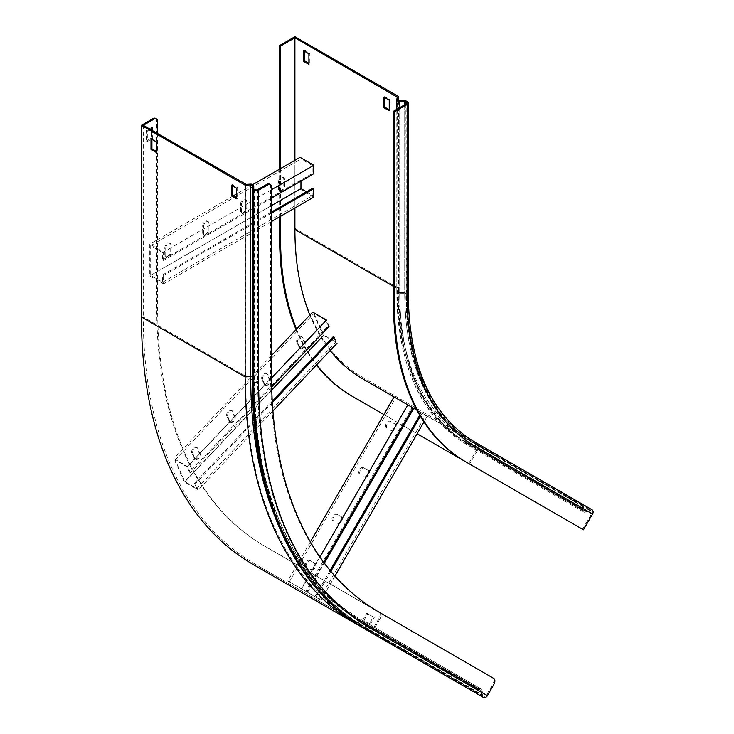 <?xml version="1.0" encoding="UTF-8"?>
<svg xmlns="http://www.w3.org/2000/svg" width="734" height="734" viewBox="0 0 734 734"><rect width="100%" height="100%" fill="white"/><g stroke="black" fill="none" stroke-linecap="round" stroke-linejoin="round"><path stroke-width="0.55" stroke-dasharray="3.67 2.75" d="M279.608 169.132L279.608 216.833M280.526 168.6L280.526 216.301M296.059 329.63A346.237 199.905 120 0 0 316.409 365.064M296.554 329.116A346.237 199.905 120 0 0 316.693 364.77M351.32 395.745L469.632 464.053L479.807 446.437L394.039 396.92L413.517 408.168L307.262 592.2L287.792 580.961L306.702 591.879L301.289 588.751L407.544 404.718L408.086 405.03L412.031 407.315L305.784 591.347M383.873 414.536L417.114 433.739M468.714 463.521L479.531 444.786L362.137 377.001A324.602 187.409 -60 0 1 294.912 228.412L398.599 288.269A324.602 187.409 120 0 0 465.824 436.868L466.228 442.051A1.624 1.321 -60 0 0 467.861 443.116L585.264 510.901L589.53 509.277A2.918 2.385 120 0 1 591.421 509.378L591.852 509.625M398.599 100.54L398.599 288.269L398.112 291.49A328.887 189.886 120 0 0 466.228 442.051L583.622 509.827L583.218 504.643L479.531 444.786M583.301 505.671L582.181 505.992L479.807 446.437M582.181 505.992L582.502 510.148A2.918 2.385 -60 0 0 583.558 511.965A2.918 2.385 -60 0 0 585.448 512.066L589.723 510.451A1.624 1.321 120 0 1 590.769 510.506L591.2 510.754A2.165 1.771 120 0 1 591.65 513.506L582.557 529.251L583.475 529.783M582.145 505.524L464.75 437.748L465.108 442.363L582.502 510.148L583.622 509.827A1.624 1.321 -60 0 0 585.264 510.901L585.448 512.066L468.053 444.29L472.329 442.666L589.723 510.451L589.53 509.277L472.136 441.501A2.918 2.385 120 0 1 474.026 441.602L591.421 509.378L474.026 441.602A324.602 187.409 120 0 1 406.801 293.004L407.223 293.251A324.602 187.409 120 0 0 474.448 441.85M465.163 461.475L582.557 529.251M397.25 96.842L396.819 291.426A2.918 1.688 0 0 0 396.81 291.572A2.918 1.688 0 0 0 399.727 293.261L404.728 293.261A326.373 188.436 120 0 0 472.329 442.666A1.624 1.321 120 0 1 473.375 442.721L473.806 442.969A2.165 1.771 120 0 1 474.247 445.731L591.65 513.506M404.728 104.751L404.728 293.261A1.624 0.936 180 0 1 405.874 293.536A325.896 188.161 120 0 0 473.375 442.721L473.806 442.969C430.243 416.453 407.957 367.018 406.939 294.664A2.165 1.248 180 0 1 406.306 295.554A328.061 189.409 120 0 0 474.247 445.731M482.44 447.96L488.936 451.713L477.091 444.868L482.44 447.96L483.091 446.841L489.587 450.584L483.091 446.841M562.776 494.34L569.272 498.092L557.418 491.248L562.776 494.34L563.428 493.22L569.914 496.964L563.428 493.22M393.452 286.361L397.25 288.554A325.896 188.161 120 0 0 464.75 437.748L416.866 410.104L425.72 415.215L421.233 412.618L419.729 415.215M309.849 315.079A325.896 188.161 120 0 0 330.153 350.549M294.912 160.296L294.912 207.997M583.218 504.643L465.824 436.868M294.912 36.7L294.912 228.412M384.809 97.613L384.809 96.549L390.167 99.64L390.167 110.247L389.249 109.715M304.472 51.233L304.472 50.169L309.831 53.261L309.831 63.867L308.913 63.335M308.913 64.399L309.831 63.867M308.913 53.793L309.831 53.261M303.555 50.701L304.472 50.169M389.249 110.779L390.167 110.247M389.249 100.173L390.167 99.64M383.891 97.081L384.809 96.549M569.272 498.092L569.914 496.964M563.914 495L564.565 493.872M557.418 491.248L558.069 490.129M488.936 451.713L489.587 450.584M483.578 448.621L484.229 447.492M477.091 444.868L477.733 443.749M271.497 212.062L162.627 274.92L162.627 282.251L150.69 275.36L150.69 245.679L162.627 252.569L162.627 259.9L312.886 173.151L312.886 165.82L300.958 158.929L300.958 181.096M162.627 259.9L163.544 260.432L163.544 252.037L149.773 244.092L149.773 275.892L163.544 283.847L163.544 275.452L162.627 274.92M313.813 197.088L300.041 189.143L300.041 157.333M306.537 191.831L312.886 195.501L312.886 188.17M162.627 282.251L312.886 195.501M271.497 213.126L163.544 275.452M271.497 221.521L163.544 283.847M300.041 189.143L149.773 275.892M240.55 204.043A3.789 2.184 -60 0 1 242.202 200.235A3.789 2.184 -60 0 1 245.119 199.217A3.789 2.184 -60 0 1 245.908 200.951L245.908 208.025A3.789 2.184 -60 0 1 244.257 211.832A3.789 2.184 -60 0 1 241.339 212.851A3.789 2.184 -60 0 1 240.55 211.117L240.55 204.043L241.468 204.575L241.468 211.649A3.789 2.184 120 0 0 242.257 213.374A3.789 2.184 120 0 0 245.174 212.365A3.789 2.184 120 0 0 246.826 208.557L246.826 201.483A3.789 2.184 120 0 0 246.037 199.749A3.789 2.184 120 0 0 243.119 200.767A3.789 2.184 120 0 0 241.468 204.575M278.425 182.179A3.789 2.184 -60 0 1 280.076 178.371A3.789 2.184 -60 0 1 282.994 177.353A3.789 2.184 -60 0 1 283.783 179.087L283.783 186.161A3.789 2.184 -60 0 1 282.122 189.968A3.789 2.184 -60 0 1 279.204 190.987A3.789 2.184 -60 0 1 278.425 189.253L278.425 182.179L279.342 182.711L279.342 189.776A3.789 2.184 120 0 0 280.122 191.51A3.789 2.184 120 0 0 283.04 190.501A3.789 2.184 120 0 0 284.7 186.684L284.7 179.619A3.789 2.184 120 0 0 283.911 177.885A3.789 2.184 120 0 0 280.994 178.903A3.789 2.184 120 0 0 279.342 182.711M252.835 184.592L236.687 193.914M233.32 195.85L149.773 244.092M202.676 225.916A3.789 2.184 -60 0 1 204.336 222.099A3.789 2.184 -60 0 1 207.254 221.09A3.789 2.184 -60 0 1 208.034 222.824L208.034 229.889A3.789 2.184 -60 0 1 206.382 233.696A3.789 2.184 -60 0 1 203.465 234.715A3.789 2.184 -60 0 1 202.676 232.981L202.676 225.916L203.593 226.439L203.593 233.513A3.789 2.184 120 0 0 204.382 235.247A3.789 2.184 120 0 0 207.3 234.229A3.789 2.184 120 0 0 208.951 230.421L208.951 223.347A3.789 2.184 120 0 0 208.172 221.613A3.789 2.184 120 0 0 205.254 222.631A3.789 2.184 120 0 0 203.593 226.439M164.811 247.78A3.789 2.184 -60 0 1 166.462 243.963A3.789 2.184 -60 0 1 169.38 242.954A3.789 2.184 -60 0 1 170.16 244.688L170.16 251.753A3.789 2.184 -60 0 1 168.508 255.56A3.789 2.184 -60 0 1 165.59 256.579A3.789 2.184 -60 0 1 164.811 254.845L164.811 247.78L165.728 248.303L165.728 255.377A3.789 2.184 120 0 0 166.508 257.111A3.789 2.184 120 0 0 169.426 256.093A3.789 2.184 120 0 0 171.077 252.285L171.077 245.211A3.789 2.184 120 0 0 170.297 243.477A3.789 2.184 120 0 0 167.38 244.495A3.789 2.184 120 0 0 165.728 248.303M271.497 189.711L163.544 252.037M271.497 198.107L163.544 260.432M312.886 173.151L313.813 173.683M162.627 252.569L312.886 165.82M150.69 245.679L300.958 158.929M150.69 275.36L271.497 205.612M412.031 407.315L407.544 404.718M330.117 570.437L314.978 596.65L319.474 599.247L301.289 588.751M421.233 412.618L413.517 408.168M330.841 571.3L315.895 597.182L321.033 600.155L307.262 592.2M319.474 599.247L425.72 415.215M315.895 597.182L314.978 596.65M422.151 413.15L420.353 416.27M427.289 416.114L423.922 421.958M334.943 576.062L321.033 600.155M359.55 474.146A3.789 2.184 -60 0 1 359.55 469.778A3.789 2.184 -60 0 1 363.339 467.595L367.67 470.09A3.789 2.184 -60 0 1 367.67 474.467A3.789 2.184 -60 0 1 363.881 476.65L364.798 477.183A3.789 2.184 120 0 0 368.587 474.99A3.789 2.184 120 0 0 368.587 470.622L364.257 468.118A3.789 2.184 120 0 0 360.467 470.31A3.789 2.184 120 0 0 360.467 474.678M363.881 476.65L364.798 477.183M386.332 427.766A3.789 2.184 -60 0 1 386.332 423.39A3.789 2.184 -60 0 1 390.121 421.206L394.442 423.711A3.789 2.184 -60 0 1 394.442 428.078A3.789 2.184 -60 0 1 390.662 430.262L391.58 430.794A3.789 2.184 120 0 0 395.369 428.61A3.789 2.184 120 0 0 395.369 424.234L391.038 421.738A3.789 2.184 120 0 0 387.249 423.922A3.789 2.184 120 0 0 387.249 428.298M390.662 430.262L391.58 430.794M310.363 541.857L287.792 580.961M332.777 520.534A3.789 2.184 -60 0 1 332.777 516.158A3.789 2.184 -60 0 1 336.557 513.974L340.888 516.47A3.789 2.184 -60 0 1 340.888 520.846A3.789 2.184 -60 0 1 337.099 523.03L338.016 523.562A3.789 2.184 120 0 0 341.805 521.379A3.789 2.184 120 0 0 341.805 517.002L337.475 514.506A3.789 2.184 120 0 0 333.695 516.69A3.789 2.184 120 0 0 333.695 521.067L332.777 520.534M337.099 523.03L338.016 523.562L337.099 523.03M305.995 566.914A3.789 2.184 -60 0 1 305.995 562.547A3.789 2.184 -60 0 1 309.785 560.354L314.106 562.859A3.789 2.184 -60 0 1 314.106 567.226A3.789 2.184 -60 0 1 310.326 569.419L311.244 569.942A3.789 2.184 120 0 0 315.024 567.758A3.789 2.184 120 0 0 315.024 563.382L310.702 560.886A3.789 2.184 120 0 0 306.913 563.07A3.789 2.184 120 0 0 306.913 567.446L305.995 566.914M310.326 569.419L311.244 569.942L310.326 569.419M319.969 557.023L301.564 588.907M323.767 562.308L306.702 591.879M289.361 581.86L395.608 397.828M307.537 592.356L324.391 563.152M391.038 421.738L390.121 421.206L391.038 421.738M395.369 424.234L394.442 423.711M364.257 468.118L363.339 467.595L364.257 468.118M368.587 470.622L367.67 470.09M341.805 517.002L340.888 516.47L341.805 517.002M337.475 514.506L336.557 513.974M315.024 563.382L314.106 562.859L315.024 563.382M310.702 560.886L309.785 560.354M272.25 401.103L194.473 483.201L196.905 488.569L184.968 481.678L175.132 459.934L187.069 466.824L189.5 472.201L328.327 325.648L329.245 326.18L326.465 320.033M328.327 325.648L325.896 320.281L313.959 313.39L323.795 335.135L335.732 342.026L333.3 336.649L334.218 337.181L336.998 343.328L323.226 335.374L184.408 481.926L173.866 458.631L187.638 466.576L190.418 472.724L189.5 472.201M323.226 335.374L312.693 312.078M272.332 402.507L195.391 483.734L198.18 489.881L184.408 481.926M196.905 488.569L335.732 342.026M195.391 483.734L194.473 483.201M272.929 410.967L198.18 489.881M261.827 379.157A3.789 2.184 -60 0 1 262.818 374.835A3.789 2.184 -60 0 1 266.194 373.267A3.789 2.184 -60 0 1 266.781 373.936L269.121 379.111A3.789 2.184 -60 0 1 268.13 383.432A3.789 2.184 -60 0 1 264.754 385.001A3.789 2.184 -60 0 1 264.176 384.332L261.827 379.157L262.744 379.689L265.093 384.864A3.789 2.184 120 0 0 265.671 385.534A3.789 2.184 120 0 0 269.057 383.965A3.789 2.184 120 0 0 270.039 379.643L267.699 374.459A3.789 2.184 120 0 0 267.112 373.799A3.789 2.184 120 0 0 263.735 375.358A3.789 2.184 120 0 0 262.744 379.689M296.82 342.218A3.789 2.184 -60 0 1 297.802 337.897A3.789 2.184 -60 0 1 301.188 336.328A3.789 2.184 -60 0 1 301.766 336.998L304.105 342.172A3.789 2.184 -60 0 1 303.124 346.494A3.789 2.184 -60 0 1 299.738 348.063A3.789 2.184 -60 0 1 299.16 347.393L296.82 342.218L297.738 342.75L300.078 347.925A3.789 2.184 120 0 0 300.665 348.595A3.789 2.184 120 0 0 304.041 347.026A3.789 2.184 120 0 0 305.032 342.705L302.683 337.53A3.789 2.184 120 0 0 302.105 336.86A3.789 2.184 120 0 0 298.72 338.429A3.789 2.184 120 0 0 297.738 342.75M271.497 355.559L173.866 458.631M226.843 416.095A3.789 2.184 -60 0 1 227.824 411.765A3.789 2.184 -60 0 1 231.21 410.196A3.789 2.184 -60 0 1 231.788 410.866L234.128 416.05A3.789 2.184 -60 0 1 233.146 420.371A3.789 2.184 -60 0 1 229.76 421.94A3.789 2.184 -60 0 1 229.182 421.27L226.843 416.095L227.76 416.618L230.1 421.802A3.789 2.184 120 0 0 230.678 422.463A3.789 2.184 120 0 0 234.063 420.903A3.789 2.184 120 0 0 235.045 416.573L232.706 411.398A3.789 2.184 120 0 0 232.127 410.728A3.789 2.184 120 0 0 228.742 412.297A3.789 2.184 120 0 0 227.76 416.618M191.849 453.025A3.789 2.184 -60 0 1 192.84 448.703A3.789 2.184 -60 0 1 196.217 447.134A3.789 2.184 -60 0 1 196.804 447.804L199.143 452.979A3.789 2.184 -60 0 1 198.152 457.3A3.789 2.184 -60 0 1 194.776 458.869A3.789 2.184 -60 0 1 194.198 458.209L191.849 453.025L192.767 453.557L195.116 458.732A3.789 2.184 120 0 0 195.694 459.401A3.789 2.184 120 0 0 199.07 457.832A3.789 2.184 120 0 0 200.061 453.511L197.721 448.336A3.789 2.184 120 0 0 197.134 447.667A3.789 2.184 120 0 0 193.758 449.236A3.789 2.184 120 0 0 192.767 453.557M271.516 378.038L187.638 466.576M271.663 386.965L190.418 472.724M187.069 466.824L325.896 320.281M175.132 459.934L313.959 313.39M184.968 481.678L271.754 390.066M252.468 185.821L252.468 377.533A536.6 309.812 120 0 0 363.596 623.175L480.999 690.96L481.724 695.465A2.918 2.385 -60 0 0 482.761 697.052L483.192 697.3M357.43 624.414L361.853 622.294A1.624 1.321 120 0 1 363.027 622.304L480.421 690.079A1.624 1.321 120 0 1 480.999 690.96L482.1 690.538L482.834 695.052A1.624 1.321 -60 0 0 483.412 695.924L483.834 696.171A2.165 1.771 -60 0 0 486.449 695.181L492.835 684.125L493.753 684.657M250.588 184.142L250.588 375.854A535.875 309.39 120 0 0 361.568 621.166A2.918 2.385 120 0 1 363.679 621.175L481.073 688.951A2.918 2.385 120 0 1 482.1 690.538L364.706 622.762L365.44 627.267A1.624 1.321 -60 0 0 366.018 628.148L483.834 696.171M274.718 516.14A536.71 309.867 120 0 0 361.853 622.294L479.256 690.07L475.494 691.878L475.21 690.749L478.963 688.942A2.918 2.385 120 0 1 481.073 688.951L363.679 621.175A2.918 2.385 120 0 1 364.706 622.762A535.682 309.28 120 0 1 253.762 377.533L253.762 380.423A1.624 0.936 0 0 0 254.239 381.084L254.67 381.331A2.165 1.248 0 0 0 257.726 381.331A537.536 310.344 120 0 0 369.055 627.405L486.449 695.181M155.617 118.413A5.413 3.119 -60 0 1 156.737 120.89L156.737 308.179A519.36 299.848 120 0 0 264.295 545.931L378.992 612.156A5.413 3.119 -60 0 1 378.992 618.404L379.909 618.927L372.441 631.864L474.788 690.951L357.385 623.166L361.568 621.166L478.963 688.942L479.256 690.07A1.624 1.321 120 0 1 480.421 690.079L363.027 622.304A1.624 1.321 120 0 1 363.596 623.175L364.33 627.689A2.918 2.385 -60 0 0 365.367 629.277M475.494 691.878L473.779 691.868L253.478 564.675M378.992 618.404L370.872 632.46M157.654 133.616L157.654 308.711A519.36 299.848 120 0 0 265.213 546.463L379.909 612.679A5.413 3.119 120 0 1 379.909 618.927M264.295 545.931L265.213 546.463L264.295 545.931M269.461 184.142A5.413 3.119 -60 0 1 270.58 186.619L270.58 373.909A519.36 299.848 120 0 0 378.148 611.661L492.835 677.877A5.413 3.119 -60 0 1 492.835 684.125M379.065 612.193L378.148 611.661M461.906 683.51L450.061 676.675L461.906 683.51L461.255 684.639L454.768 680.886L455.419 679.767M383.102 638.02L371.257 631.176L383.102 638.02L382.46 639.14L375.964 635.396L376.615 634.268M372.441 631.864L255.047 564.079A539.701 311.601 -60 0 1 143.268 317.015L245.615 376.102L250.588 375.854A2.918 1.688 180 0 1 252.909 376.34A2.918 1.688 180 0 1 253.762 377.533C253.377 492.175 294.068 581.667 363.679 621.175M370.441 624.084L374.23 617.523L367.734 613.78L363.945 620.34L370.441 624.084L369.523 623.551L373.312 616.991L366.817 613.248L363.027 619.808L369.523 623.551M143.268 125.312L143.268 317.015M150.158 129.285L147.323 130.918L147.323 141.524L152.681 138.432L152.681 130.744M357.385 623.166L255.047 564.079L357.385 623.166A539.701 311.601 -60 0 1 245.615 376.102L245.615 184.399M253.762 188.711L253.762 380.423A539.224 311.326 120 0 0 365.44 627.267L482.834 695.052L481.724 695.465L364.33 627.689A540.141 311.849 120 0 1 252.468 380.423M253.762 185.821L253.762 377.533M232.247 185.693L232.247 184.629L237.605 187.72L237.605 198.327L236.687 197.795M151.92 139.313L151.92 138.249L157.269 141.341L157.269 151.947L156.351 151.415M450.061 676.675L449.41 677.794L454.768 680.886M371.257 631.176L370.606 632.304L375.964 635.396M151.764 128.358L151.764 127.294L146.405 130.386L146.405 140.992L151.764 137.9L151.764 130.212M373.312 616.991L374.23 617.523M363.027 619.808L363.945 620.34M366.817 613.248L367.734 613.78M151.764 137.9L152.681 138.432M151.764 127.294L152.681 127.826M146.405 140.992L147.323 141.524M146.405 130.386L147.323 130.918M377.102 636.048L377.753 634.928M455.906 681.547L456.548 680.418M156.351 152.47L157.269 151.947M156.351 141.873L157.269 141.341M151.002 138.781L151.92 138.249M236.687 198.859L237.605 198.327M236.687 188.253L237.605 187.72M231.329 185.161L232.247 184.629M493.753 678.409L492.835 677.877L493.753 678.409M583.558 511.965L466.163 444.189C420.766 416.233 397.644 365.358 396.81 291.572L396.81 109.329L396.819 291.426A329.722 190.363 120 0 0 465.108 442.363A2.918 2.385 -60 0 0 466.163 444.189A2.918 2.385 -60 0 0 468.053 444.29A329.915 190.473 120 0 1 399.727 293.261L399.727 107.641M416.866 410.104L464.75 437.748M405.874 104.09L406.306 293.784A325.896 188.161 120 0 0 473.806 442.969M406.306 295.554L406.306 293.784A2.165 1.248 180 0 1 406.939 294.664L406.939 102.962M398.112 99.943L398.112 291.49A1.624 0.936 0 0 0 398.103 291.572A1.624 0.936 0 0 0 399.727 292.508A328.988 189.941 120 0 0 467.861 443.116L472.136 441.501A325.456 187.904 120 0 1 404.728 292.508A2.918 1.688 180 0 1 406.801 293.004L406.801 101.301M407.223 101.54L407.223 293.251A3.459 2 180 0 1 408.242 294.664M399.727 100.806L399.727 292.508L404.728 292.508L404.728 100.806M284.7 179.619L283.783 179.087M279.342 189.776L278.425 189.253M284.7 186.684L283.783 186.161M246.826 201.483L245.908 200.951M241.468 211.649L240.55 211.117M246.826 208.557L245.908 208.025M208.951 223.347L208.034 222.824M208.951 230.421L208.034 229.889M203.593 233.513L202.676 232.981M171.077 245.211L170.16 244.688M171.077 252.285L170.16 251.753M165.728 255.377L164.811 254.845M302.683 337.53L301.766 336.998M300.078 347.925L299.16 347.393M305.032 342.705L304.105 342.172M267.699 374.459L266.781 373.936M265.093 384.864L264.176 384.332M270.039 379.643L269.121 379.111M232.706 411.398L231.788 410.866M235.045 416.573L234.128 416.05M230.1 421.802L229.182 421.27M197.721 448.336L196.804 447.804M200.061 453.511L199.143 452.979M195.116 458.732L194.198 458.209M156.737 308.179L157.654 308.711M156.737 120.89L157.654 121.422M270.58 186.619L271.497 187.152M271.497 374.441L270.58 373.909M254.239 189.372L254.239 381.084A539.701 311.601 120 0 0 366.018 628.148L366.44 628.396A2.165 1.771 -60 0 0 369.055 627.405M254.67 189.62L254.67 381.331A539.701 311.601 120 0 0 366.44 628.396M257.726 189.62L257.726 381.331M398.103 99.87L398.103 291.572C398.984 364.981 421.885 415.472 466.815 443.061L584.209 510.836M283.911 177.885L282.994 177.353M280.122 191.51L279.204 190.987M246.037 199.749L245.119 199.217M242.257 213.374L241.339 212.851M204.382 235.247L203.465 234.715M208.172 221.613L207.254 221.09M166.508 257.111L165.59 256.579M170.297 243.477L169.38 242.954M302.105 336.86L301.188 336.328M300.665 348.595L299.738 348.063M267.112 373.799L266.194 373.267M265.671 385.534L264.754 385.001M230.678 422.463L229.76 421.94M232.127 410.728L231.21 410.196M195.694 459.401L194.776 458.869M197.134 447.667L196.217 447.134M252.468 377.533C252.065 492.486 292.903 582.484 363.027 622.304M253.762 380.423C253.349 496.23 294.554 587.539 366.018 628.148L483.412 695.924"/><path stroke-width="1.1" d="M398.498 97.2L397.204 97.136L294.912 37.764L280.526 46.068L279.608 45.536L294.912 36.7L398.599 96.567L398.112 99.787A1.624 0.936 0 0 0 398.103 99.87A1.624 0.936 0 0 0 399.727 100.806L404.728 100.806A2.918 1.688 180 0 1 406.801 101.301L407.223 101.54A3.459 2 180 0 1 408.242 102.962A3.459 2 180 0 1 407.223 104.375L394.369 111.788L394.369 303.5A346.237 199.905 120 0 0 466.081 461.998L583.475 529.783L592.567 514.039A3.459 2.826 120 0 0 591.852 509.625L474.448 441.85A3.459 2.826 120 0 1 475.173 446.263L592.567 514.039M394.369 111.788L393.452 111.265L393.452 302.968A346.237 199.905 120 0 0 465.163 461.475L466.081 461.998L465.163 461.475M397.204 97.136L396.819 99.723A2.918 1.688 0 0 0 396.81 99.87A2.918 1.688 0 0 0 399.727 101.549L404.728 101.549A1.624 0.936 180 0 1 405.874 101.824L406.306 102.072A2.165 1.248 180 0 1 406.939 102.962A2.165 1.248 180 0 1 406.306 103.843L393.452 111.265M279.608 45.536L279.608 169.132M279.608 216.833L279.608 237.247A346.237 199.905 120 0 0 296.059 329.63M280.526 46.068L280.526 168.6M280.526 216.301L280.526 237.77A346.237 199.905 120 0 0 296.554 329.116M316.409 365.064A346.237 199.905 120 0 0 351.32 395.745L383.873 414.536M316.693 364.77A346.237 199.905 120 0 0 352.237 396.277M417.114 433.739L469.632 464.053M412.948 407.838L362.403 378.661L416.866 410.104L412.948 407.838L323.767 562.308M294.912 207.997L294.912 229.467A325.896 188.161 120 0 0 309.849 315.079M330.153 350.549A325.896 188.161 120 0 0 362.403 378.661L416.866 410.104M389.249 100.173L389.249 110.779L383.891 107.687L383.891 97.081L389.249 100.173M308.913 53.793L308.913 64.399L303.555 61.307L303.555 50.701L308.913 53.793M294.912 37.764L294.912 160.296M398.599 96.567L398.599 100.54M389.249 109.715L384.809 107.155L384.809 97.613M308.913 63.335L304.472 60.775L304.472 51.233M303.555 61.307L304.472 60.775M383.891 107.687L384.809 107.155M252.835 184.592L300.041 157.333L313.813 165.288L271.497 189.711M271.497 198.107L313.813 173.683L313.813 165.288M300.958 181.096L300.958 188.61L306.537 191.831M271.497 212.062L312.886 188.17L313.813 188.693L313.813 197.088L271.497 221.521M313.813 188.693L271.497 213.126M236.687 193.914L233.32 195.85M271.497 205.612L300.958 188.61M419.729 415.215L330.117 570.437M420.353 416.27L330.841 571.3M423.922 421.958L334.943 576.062M394.039 396.92L310.363 541.857M407.81 404.874L319.969 557.023M324.391 563.152L413.783 408.324M271.497 355.559L312.693 312.078L326.465 320.033L271.516 378.038M333.3 336.649L272.25 401.103M334.218 337.181L272.332 402.507M336.998 343.328L272.929 410.967M329.245 326.18L271.663 386.965M271.754 390.066L323.795 335.135M157.654 133.616L157.654 121.422A5.413 3.119 120 0 0 156.535 118.945A5.413 3.119 120 0 0 153.828 119.211L152.911 118.679L141.433 125.312L245.119 185.17L250.698 184.895A1.624 0.936 180 0 1 251.991 185.161A1.624 0.936 180 0 1 252.468 185.821L252.468 188.711A2.918 1.688 0 0 0 253.322 189.904L253.753 190.152A3.459 2 0 0 0 258.643 190.152L267.671 184.94L266.754 184.408A5.413 3.119 -60 0 1 269.461 184.142L270.378 184.674A5.413 3.119 120 0 0 267.671 184.94M246.229 185.115L246.119 184.372L250.588 184.142A2.918 1.688 180 0 1 252.909 184.629A2.918 1.688 180 0 1 253.762 185.821L253.762 188.711A1.624 0.936 0 0 0 254.239 189.372L254.67 189.62A2.165 1.248 0 0 0 257.726 189.62L266.754 184.408M245.119 185.17L245.119 376.881L250.698 376.597A1.624 0.936 180 0 1 251.991 376.872A1.624 0.936 180 0 1 252.468 377.533L252.468 380.423A2.918 1.688 0 0 0 253.322 381.616A540.995 312.345 120 0 0 365.367 629.277L483.192 697.3A3.459 2.826 -60 0 0 487.367 695.713L493.753 684.657A5.413 3.119 120 0 0 493.753 678.409L379.065 612.193A519.36 299.848 120 0 1 271.497 374.441L271.497 187.152A5.413 3.119 120 0 0 270.378 184.674M253.762 188.711L252.468 188.711L252.468 380.423C252.046 496.542 293.389 588.356 365.367 629.277L482.761 697.052L365.789 629.524A3.459 2.826 -60 0 0 369.973 627.937L487.367 695.713M474.568 692.318L357.43 624.414M153.828 119.211L143.268 125.312L246.119 184.372M152.681 130.744L152.681 127.826L150.158 129.285M236.687 197.795L232.247 195.235L232.247 185.693M156.351 151.415L151.92 148.855L151.92 139.313M461.255 684.639L449.41 677.794M382.46 639.14L370.606 632.304M141.433 125.312L141.433 317.015L245.119 376.881A540.995 312.345 120 0 0 357.164 624.542L253.478 564.675L357.164 624.542M141.433 317.015A540.995 312.345 120 0 0 253.478 564.675M236.687 188.253L236.687 198.859L231.329 195.767L231.329 185.161L236.687 188.253M156.351 141.873L156.351 152.47L151.002 149.378L151.002 138.781L156.351 141.873M151.764 130.212L151.764 128.358M152.911 118.679A5.413 3.119 -60 0 1 155.617 118.413L156.535 118.945M151.002 149.378L151.92 148.855M231.329 195.767L232.247 195.235M394.369 303.5L393.452 302.968M404.728 100.806L404.728 104.751M399.727 100.806L399.727 107.641M398.112 99.943L396.819 99.723M279.608 237.247L280.526 237.77M294.912 229.467L393.452 286.361M406.306 102.072L406.306 103.843M405.874 101.824L405.874 104.09M396.819 100.017L396.819 109.32L396.81 99.87M591.852 509.625L474.448 441.85C431.372 415.71 409.297 366.642 408.242 294.664A3.459 2 180 0 1 407.223 296.077A328.061 189.409 120 0 0 475.173 446.263M407.223 104.375L407.223 296.077M274.718 516.14A536.71 309.867 120 0 1 250.698 376.597L250.588 184.142M252.468 185.821L253.762 185.821M253.322 189.904L253.753 381.863A3.459 2 0 0 0 258.643 381.863A537.536 310.344 120 0 0 369.973 627.937M253.753 190.152L253.753 381.863A540.995 312.345 120 0 0 365.789 629.524M258.643 190.152L258.643 381.863M408.242 102.962L408.242 294.664M365.367 629.277L482.761 697.052"/></g></svg>
